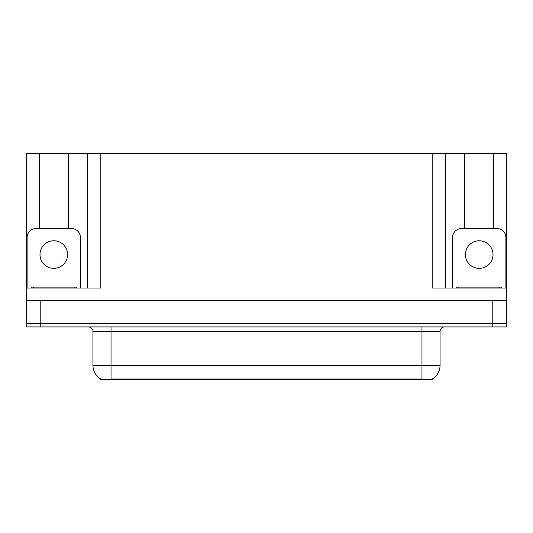<?xml version="1.0" encoding="UTF-8"?>
<svg xmlns="http://www.w3.org/2000/svg" width="533" height="533" viewBox="0 0 533 533"><rect width="100%" height="100%" fill="white"/><g stroke="black" fill="none" stroke-linecap="round" stroke-linejoin="round"><path stroke-width="0.8" d="M432.37 378.923L432.37 379.369L100.63 379.369L100.63 378.923M40.215 326.916L506.35 326.916L506.35 323.298L26.65 323.298L26.65 300.685L40.215 300.685L40.215 323.298L26.65 323.298L26.65 326.916L40.215 326.916L40.215 323.298L506.35 323.298L506.35 300.685L40.215 300.685M68.251 228.517L68.251 153.631L432.19 153.631L432.19 288.027L506.35 288.027L506.35 300.685M39.309 228.517L39.309 153.631L26.65 153.631L26.65 288.027L100.81 288.027L100.81 153.631M26.65 288.027L26.65 300.685M493.691 228.517L493.691 153.631L506.35 153.631L506.35 288.027M87.245 153.631L87.245 288.027M432.19 153.631L445.755 153.631L445.755 288.027M445.755 153.631L464.749 153.631L464.749 228.517M493.691 153.631L464.749 153.631M39.309 153.631L68.251 153.631M100.764 379.003A15.83 15.83 0 0 1 92.942 365.352L111.031 365.352L111.031 379.003L421.969 379.003L421.969 365.352L440.058 365.352L440.058 331.439A4.524 4.524 0 0 1 444.582 326.916M92.942 365.352L92.942 331.439C93.175 330.707 92.402 327.335 88.418 326.916M432.236 379.003A15.83 15.83 0 0 0 440.058 365.352M53.78 240.769A13.791 13.791 0 0 0 39.988 254.561A13.791 13.791 0 0 0 53.78 268.352A13.791 13.791 0 0 0 67.578 254.561A13.791 13.791 0 0 0 53.78 240.769M27.103 288.027L27.103 237.558A9.041 9.041 0 0 1 36.144 228.517L71.415 228.517A9.041 9.041 0 0 1 80.463 237.558L80.463 288.027M479.22 240.769A13.791 13.791 0 0 0 465.422 254.561A13.791 13.791 0 0 0 479.22 268.352A13.791 13.791 0 0 0 493.012 254.561A13.791 13.791 0 0 0 479.22 240.769M452.537 288.027L452.537 237.558A9.041 9.041 0 0 1 461.585 228.517L496.856 228.517A9.041 9.041 0 0 1 505.897 237.558L505.897 288.027M31.174 288.027L31.174 287.12L76.392 287.12L76.392 288.027M501.826 287.12L501.826 288.027L501.826 287.12L456.608 287.12L456.608 288.027M492.785 300.685L492.785 326.916M420.157 379.369L420.157 378.923M112.843 379.369L112.843 378.923M421.969 326.916L421.969 331.439L92.942 331.439M440.058 331.439L421.969 331.439L421.969 365.352L111.031 365.352L111.031 326.916M74.134 287.12L74.134 288.027M33.432 287.12L33.432 288.027M499.568 287.12L499.568 288.027M458.866 287.12L458.866 288.027"/></g></svg>
